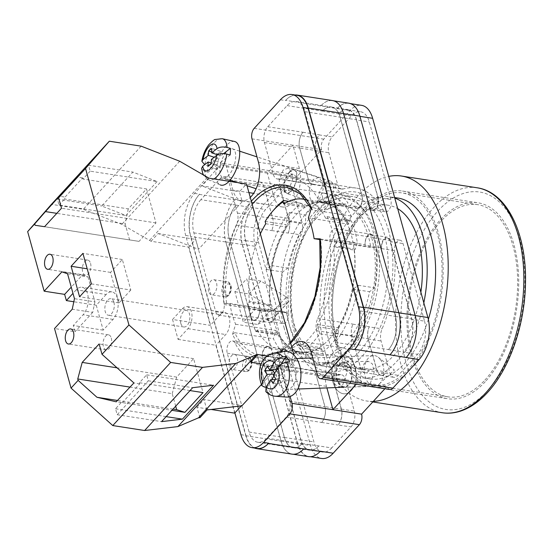 <?xml version="1.0" encoding="UTF-8"?>
<svg xmlns="http://www.w3.org/2000/svg" width="553" height="553" viewBox="0 0 553 553"><rect width="100%" height="100%" fill="white"/><g stroke="black" fill="none" stroke-linecap="round" stroke-linejoin="round"><path stroke-width="0.41" stroke-dasharray="2.77 2.07" d="M388.572 230.67A90.982 49.95 -81.2 0 0 320.996 207.638A90.982 49.95 -81.2 0 0 294.604 333.148A90.982 49.95 -81.2 0 0 362.187 356.173A90.982 49.95 -81.2 0 0 388.572 230.67M295.261 330.058A86.026 47.226 98.8 0 1 303.113 238.778A86.026 47.226 98.8 0 1 352.89 196.612A86.026 47.226 98.8 0 1 384.1 233.166A86.026 47.226 98.8 0 1 376.247 324.445A86.026 47.226 98.8 0 1 326.47 366.611A86.026 47.226 98.8 0 1 295.261 330.058M289.641 171.72A12.581 5.502 -71.7 0 0 284.124 184.384A12.581 5.502 -71.7 0 0 286.509 193.439A12.581 5.502 -71.7 0 0 291.265 191.269A12.581 5.502 -71.7 0 0 296.781 178.598A12.581 5.502 -71.7 0 0 294.396 169.543A12.581 5.502 -71.7 0 0 289.641 171.72M318.991 200.414L313.641 202.398L310.033 198.375L309.044 190.377L313.185 179.49L318.535 177.506L322.136 181.529L323.132 189.534L318.991 200.414M339.266 364.365A12.581 8.06 -92.2 0 0 336.466 378.618A12.581 8.06 -92.2 0 0 344.533 387.335A12.581 8.06 -92.2 0 0 348.825 385.151A12.581 8.06 -92.2 0 0 351.632 370.904A12.581 8.06 -92.2 0 0 343.558 362.187A12.581 8.06 -92.2 0 0 339.266 364.365M369.992 384.328L366.003 386.499L361.807 383.837L359.975 375.722L364.192 363.404L368.18 361.233L372.376 363.895L374.201 372.01L369.992 384.328M351.286 390.501A19.065 12.207 87.8 0 1 344.789 393.812A19.065 12.207 87.8 0 1 332.553 380.602A19.065 12.207 87.8 0 1 336.805 359.015A19.065 12.207 87.8 0 1 343.309 355.71A19.065 12.207 87.8 0 1 355.538 368.913A19.065 12.207 87.8 0 1 351.286 390.501A19.065 12.207 87.8 0 1 344.789 393.812A19.065 12.207 87.8 0 1 332.553 380.602A19.065 12.207 87.8 0 1 336.805 359.015A19.065 12.207 87.8 0 1 343.309 355.71A19.065 12.207 87.8 0 1 355.538 368.913A19.065 12.207 87.8 0 1 351.286 390.501M319.821 239.573L370.786 247.495A77.026 42.291 -81.2 0 0 368.45 236.525A77.026 42.291 -81.2 0 0 340.51 203.794A77.026 42.291 -81.2 0 0 339.791 203.691L338.097 195.575A85.031 46.687 -81.2 0 0 305.678 214.93L305.553 224.131A77.026 42.291 -81.2 0 0 287.823 268.081L282.666 271.965A85.031 46.687 -81.2 0 0 281.705 312.169L286.572 312.307A77.026 42.291 -81.2 0 0 316.848 356.014A77.026 42.291 -81.2 0 0 317.56 356.111L319.261 364.227A85.031 46.687 -81.2 0 0 351.68 344.878L351.805 335.671A77.026 42.291 -81.2 0 0 369.528 291.721L374.685 287.837A85.031 46.687 -81.2 0 0 375.646 247.633L370.786 247.495M284.256 328.344A86.026 47.226 98.8 0 1 292.108 237.071A86.026 47.226 98.8 0 1 341.892 194.898A86.026 47.226 98.8 0 1 373.102 231.458A86.026 47.226 98.8 0 1 365.25 322.738A86.026 47.226 98.8 0 1 315.466 364.904A86.026 47.226 98.8 0 1 284.256 328.344M283.143 170.034L279.203 180.396L280.143 188.006L283.578 191.829L288.666 189.949L292.606 179.594L291.659 171.976L288.231 168.153L283.143 170.034M289.675 172.19A11.972 5.24 -71.7 0 0 284.429 184.246A11.972 5.24 -71.7 0 0 286.696 192.859A11.972 5.24 -71.7 0 0 291.224 190.792A11.972 5.24 -71.7 0 0 296.47 178.743A11.972 5.24 -71.7 0 0 294.203 170.124A11.972 5.24 -71.7 0 0 289.675 172.19M337.199 364.959L333.189 376.683L334.931 384.404L338.927 386.941L342.722 384.874L346.731 373.151L344.989 365.429L341.001 362.892L337.199 364.959M348.597 384.646A11.972 7.666 87.8 0 1 344.512 386.72A11.972 7.666 87.8 0 1 336.832 378.425A11.972 7.666 87.8 0 1 339.501 364.869A11.972 7.666 87.8 0 1 343.586 362.796A11.972 7.666 87.8 0 1 351.266 371.091A11.972 7.666 87.8 0 1 348.597 384.646M290.671 343.13A86.939 47.731 98.8 0 1 232.495 334.399L235.64 324.252A77.026 42.291 -81.2 0 1 229.882 303.493L223.875 303.327A86.939 47.731 98.8 0 1 251.318 201.23M248.926 192.61L232.868 190.114A24.788 13.611 -81.2 0 0 241.861 200.649A24.788 13.611 -81.2 0 0 250.26 197.414M232.868 190.114L230.477 181.488M223.025 177.81A15.249 6.671 -71.7 0 0 231.099 172.059A15.249 6.671 -71.7 0 0 235.723 157.156A15.249 6.671 -71.7 0 0 232.578 148.84A15.249 6.671 -71.7 0 0 224.504 154.591A15.249 6.671 -71.7 0 0 219.88 169.494A15.249 6.671 -71.7 0 0 223.025 177.81L230.11 180.147L226.391 166.771A7.624 4.189 -81.2 0 0 223.626 163.529A7.624 4.189 -81.2 0 0 220.73 164.835L290.325 175.654L264.134 204.216A30.505 16.749 98.8 0 0 255.286 246.299L310.53 445.504A30.505 16.749 98.8 0 0 321.604 458.472M234.894 412.897L185.69 235.481A30.505 16.749 -81.2 0 1 194.538 193.398L220.73 164.835M291.728 346.945A24.788 13.611 -81.2 0 0 285.521 379.987L290.097 396.494M226.391 166.771L267.334 173.13L292.931 145.218L321.583 149.669L295.986 177.589L267.334 173.13L273.804 196.474A24.788 13.611 -81.2 0 0 282.797 207.009A24.788 13.611 -81.2 0 0 297.141 194.856A24.788 13.611 -81.2 0 0 299.401 168.561L258.465 162.195M317.595 375.411L358.531 381.777L356.277 384.238M384.936 388.69L387.19 386.229L358.531 381.777L352.061 358.434A24.788 13.611 -81.2 0 0 343.067 347.899A24.788 13.611 -81.2 0 0 328.724 360.051A24.788 13.611 -81.2 0 0 326.464 386.347L326.892 387.902M343.275 188.939A11.44 6.283 98.8 0 1 341.719 189.043A11.44 6.283 98.8 0 1 337.572 184.184L328.841 152.704A11.44 6.283 98.8 0 1 332.159 136.923L351.452 115.881A24.021 13.189 98.8 0 1 360.584 111.754A24.021 13.189 98.8 0 1 369.3 121.964L390.812 199.55A7.901 4.341 98.8 0 1 390.093 207.935A7.901 4.341 98.8 0 1 385.524 211.806A7.901 4.341 98.8 0 1 383.264 209.988A94.943 52.127 98.8 0 0 356.173 188.089A94.943 52.127 98.8 0 0 343.275 188.939L330.362 186.935A11.44 6.283 98.8 0 1 328.807 187.038A11.44 6.283 98.8 0 1 324.659 182.179L315.929 150.699A11.44 6.283 98.8 0 1 319.247 134.918L332.159 136.923M288.638 313.185A7.901 4.341 98.8 0 1 283.018 323.588A7.901 4.341 98.8 0 1 280.15 320.235L258.638 242.643A24.021 13.189 98.8 0 1 265.599 209.504L284.899 188.462A11.44 6.283 98.8 0 1 289.247 186.499A11.44 6.283 98.8 0 1 293.394 191.359L302.125 222.838A11.44 6.283 98.8 0 1 301.095 234.935A94.943 52.127 98.8 0 0 288.638 313.185L275.726 311.173A94.943 52.127 -81.2 0 0 275.816 312.141A7.901 4.341 -81.2 0 1 270.203 322.634A7.901 4.341 -81.2 0 1 267.334 319.275L245.573 240.804A24.021 13.189 -81.2 0 1 252.541 207.665L265.599 209.504M424.545 321.175A24.021 13.189 98.8 0 1 417.577 354.307L398.278 375.356A11.44 6.283 98.8 0 1 393.93 377.319A11.44 6.283 98.8 0 1 389.782 372.459L381.052 340.98A11.44 6.283 98.8 0 1 382.082 328.883A94.943 52.127 98.8 0 0 394.538 250.633A7.901 4.341 98.8 0 1 400.158 240.23A7.901 4.341 98.8 0 1 403.026 243.583L424.545 321.175L411.632 319.164A24.021 13.189 98.8 0 1 404.665 352.302L417.577 354.307M331.724 447.937A24.021 13.189 98.8 0 1 322.599 452.064A24.021 13.189 98.8 0 1 313.883 441.854L292.364 364.268A7.901 4.341 98.8 0 1 293.083 355.883A7.901 4.341 98.8 0 1 297.659 352.012A7.901 4.341 98.8 0 1 299.913 353.83A94.943 52.127 98.8 0 0 327.01 375.729A94.943 52.127 98.8 0 0 339.908 374.879A11.44 6.283 98.8 0 1 341.457 374.775A11.44 6.283 98.8 0 1 345.611 379.635L354.342 411.114A11.44 6.283 98.8 0 1 351.024 426.895L331.724 447.937L318.811 445.932A24.021 13.189 98.8 0 1 309.687 450.059A24.021 13.189 98.8 0 1 300.97 439.849L313.883 441.854M290.325 175.654A7.624 4.189 98.8 0 1 293.221 174.347A7.624 4.189 98.8 0 1 295.986 177.589M321.583 149.669A7.624 4.189 98.8 0 1 323.795 139.149L349.987 110.593A30.505 16.749 98.8 0 1 361.579 105.347M389.955 389.471A7.624 4.189 98.8 0 1 387.19 386.229M295.032 95.005A30.505 16.749 -81.2 0 0 285.638 100.328L337.074 108.582A30.505 16.749 98.8 0 1 348.666 103.342A30.505 16.749 98.8 0 1 359.733 116.303L359.934 116.337M297.023 95.316A30.505 16.749 -81.2 0 0 285.431 100.556L285.638 100.328M240.935 434.686L245.974 435.474L190.73 236.262A30.505 16.749 -81.2 0 1 199.578 194.179L199.363 194.414A30.505 16.749 -81.2 0 0 190.522 236.49L225.79 241.972L281.035 441.183A30.505 16.749 -81.2 0 0 292.102 454.144M254.712 448.075A30.505 16.749 -81.2 0 1 245.767 435.702L190.522 236.49M245.974 435.474A30.505 16.749 -81.2 0 0 257.041 448.435M338.325 232.053L360.197 310.91A24.021 13.189 -81.2 0 1 353.229 344.042L333.86 365.167A11.44 6.283 -81.2 0 1 329.512 367.137A11.44 6.283 -81.2 0 1 325.364 362.27L316.606 330.687A11.44 6.283 -81.2 0 1 317.622 318.618A94.943 52.127 -81.2 0 0 329.851 239.214A7.901 4.341 -81.2 0 1 335.464 228.693A7.901 4.341 -81.2 0 1 338.325 232.053L373.6 237.534A7.901 4.341 -81.2 0 0 370.731 234.175A7.901 4.341 -81.2 0 0 365.125 244.696A94.943 52.127 98.8 0 1 365.167 245.117L381.542 247.661A94.943 52.127 -81.2 0 1 381.625 248.629A7.901 4.341 98.8 0 1 387.245 238.219A7.901 4.341 98.8 0 1 390.114 241.578L411.632 319.164M353.229 344.042L388.441 349.593A24.021 13.189 -81.2 0 0 395.402 316.461L373.641 237.984A7.901 4.341 -81.2 0 0 370.773 234.631A7.901 4.341 -81.2 0 0 365.167 245.117M388.503 349.531A24.021 13.189 -81.2 0 0 395.464 316.392L373.6 237.534M335.305 342.328L335.429 333.127A77.026 42.291 -81.2 0 0 353.16 289.178L358.316 285.293A85.031 46.687 98.8 0 1 335.305 342.328L351.68 344.878M235.64 324.252L275.947 330.514L273.403 338.733A85.031 46.687 -81.2 0 0 299.242 361.379A85.031 46.687 -81.2 0 0 302.885 361.683L319.261 364.227M275.947 330.514A77.026 42.291 -81.2 0 0 300.473 353.464A77.026 42.291 -81.2 0 0 301.185 353.567L302.885 361.683M289.302 212.38L289.178 221.587A77.026 42.291 -81.2 0 0 271.447 265.537L266.29 269.422A85.031 46.687 98.8 0 1 289.302 212.38L305.678 214.93M308.346 217.93L348.653 224.2L351.203 215.981A85.031 46.687 -81.2 0 0 325.364 193.336A85.031 46.687 -81.2 0 0 321.722 193.032L338.097 195.575M348.653 224.2A77.026 42.291 -81.2 0 0 324.134 201.244A77.026 42.291 -81.2 0 0 323.422 201.147L321.722 193.032M200.836 199.702A24.021 13.189 -81.2 0 0 193.868 232.841L215.732 311.698A7.901 4.341 -81.2 0 0 218.601 315.058A7.901 4.341 -81.2 0 0 224.214 304.53A94.943 52.127 -81.2 0 1 236.442 225.133A11.44 6.283 -81.2 0 0 237.458 213.057L228.7 181.474A11.44 6.283 -81.2 0 0 224.546 176.614A11.44 6.283 -81.2 0 0 220.205 178.578L200.836 199.702L236.166 205.115A24.021 13.189 -81.2 0 0 229.198 238.253L245.573 240.804M236.103 205.184A24.021 13.189 -81.2 0 0 229.136 238.322L251.007 317.18A7.901 4.341 -81.2 0 0 253.875 320.54A7.901 4.341 -81.2 0 0 259.481 310.012A94.943 52.127 98.8 0 1 259.44 309.597L275.816 312.141M229.198 238.253L250.965 316.731A7.901 4.341 -81.2 0 0 253.827 320.083A7.901 4.341 -81.2 0 0 259.44 309.597M234.831 342.839A7.901 4.341 -81.2 0 0 232.536 340.938A7.901 4.341 -81.2 0 0 227.967 344.809A7.901 4.341 -81.2 0 0 227.242 353.194L249.113 432.052A24.021 13.189 -81.2 0 0 257.829 442.262A24.021 13.189 -81.2 0 0 266.954 438.135L286.323 417.01A11.44 6.283 -81.2 0 0 289.641 401.229L280.883 369.646A11.44 6.283 -81.2 0 0 276.735 364.786A11.44 6.283 -81.2 0 0 275.2 364.883A94.943 52.127 -81.2 0 1 262.447 365.692A94.943 52.127 -81.2 0 1 234.831 342.839L270.106 348.321A94.943 52.127 -81.2 0 0 270.258 348.611A7.901 4.341 -81.2 0 0 267.977 346.738A7.901 4.341 -81.2 0 0 263.408 350.609A7.901 4.341 -81.2 0 0 262.682 358.994L284.442 437.464A24.021 13.189 -81.2 0 0 293.159 447.674A24.021 13.189 -81.2 0 0 302.291 443.547L318.811 445.932M270.106 348.321A7.901 4.341 -81.2 0 0 267.804 346.42A7.901 4.341 -81.2 0 0 263.235 350.291A7.901 4.341 -81.2 0 0 262.516 358.676L284.38 437.534A24.021 13.189 -81.2 0 0 293.097 447.743A24.021 13.189 -81.2 0 0 302.228 443.617L302.291 443.547M319.226 200.912A7.901 4.341 -81.2 0 0 321.528 202.813A7.901 4.341 -81.2 0 0 326.097 198.935A7.901 4.341 -81.2 0 0 326.823 190.557L304.952 111.699A24.021 13.189 -81.2 0 0 296.235 101.489A24.021 13.189 -81.2 0 0 287.111 105.616L267.742 126.741A11.44 6.283 -81.2 0 0 264.424 142.522L273.182 174.098A11.44 6.283 -81.2 0 0 277.329 178.965A11.44 6.283 -81.2 0 0 278.864 178.868A94.943 52.127 -81.2 0 1 291.618 178.052A94.943 52.127 -81.2 0 1 319.226 200.912L354.501 206.393A7.901 4.341 -81.2 0 0 356.796 208.294A7.901 4.341 -81.2 0 0 361.372 204.423A7.901 4.341 -81.2 0 0 362.091 196.039L340.219 117.181A24.021 13.189 -81.2 0 0 331.503 106.971A24.021 13.189 -81.2 0 0 322.378 111.098L338.54 113.877A24.021 13.189 98.8 0 1 347.671 109.75A24.021 13.189 98.8 0 1 356.388 119.953L369.3 121.964M354.501 206.393A94.943 52.127 -81.2 0 0 354.342 206.096A7.901 4.341 -81.2 0 0 356.63 207.976A7.901 4.341 -81.2 0 0 361.199 204.105A7.901 4.341 -81.2 0 0 361.925 195.721L340.157 117.25A24.021 13.189 -81.2 0 0 331.441 107.04A24.021 13.189 -81.2 0 0 322.316 111.167M388.441 349.593L404.665 352.302M404.817 352.143A24.021 13.189 -81.2 0 0 411.778 319.005L390.017 240.527A7.901 4.341 -81.2 0 0 387.148 237.175A7.901 4.341 -81.2 0 0 381.542 247.661M275.726 311.173A7.901 4.341 98.8 0 1 270.106 321.583A7.901 4.341 98.8 0 1 267.244 318.224L245.726 240.638A24.021 13.189 98.8 0 1 252.693 207.499M270.258 348.611L286.634 351.162A94.943 52.127 -81.2 0 0 287 351.826L299.913 353.83M286.634 351.162A7.901 4.341 -81.2 0 0 284.353 349.282A7.901 4.341 -81.2 0 0 279.777 353.153A7.901 4.341 -81.2 0 0 279.058 361.538L300.818 440.008A24.021 13.189 -81.2 0 0 309.535 450.218A24.021 13.189 -81.2 0 0 318.666 446.091M287 351.826A7.901 4.341 98.8 0 0 284.747 350.001A7.901 4.341 98.8 0 0 280.171 353.879A7.901 4.341 98.8 0 0 279.452 362.263L300.97 439.849M320.132 451.386A30.505 16.749 98.8 0 1 308.692 456.46A30.505 16.749 98.8 0 1 297.625 443.499L310.53 445.504M359.733 116.303L414.978 315.514A30.505 16.749 98.8 0 1 406.282 357.432M199.363 194.414L264.134 204.216M297.625 443.499L242.38 244.288A30.505 16.749 98.8 0 1 251.221 202.211M354.342 206.096L370.717 208.647A7.901 4.341 -81.2 0 0 373.005 210.52A7.901 4.341 -81.2 0 0 377.575 206.649A7.901 4.341 -81.2 0 0 378.293 198.264L356.533 119.794A24.021 13.189 -81.2 0 0 347.816 109.584A24.021 13.189 -81.2 0 0 338.692 113.711M370.717 208.647A94.943 52.127 -81.2 0 0 370.358 207.976A7.901 4.341 98.8 0 0 372.611 209.801A7.901 4.341 98.8 0 0 377.181 205.93A7.901 4.341 98.8 0 0 377.899 197.545L356.388 119.953M286.323 417.01L321.639 422.444A11.44 6.283 -81.2 0 0 324.957 406.669L341.332 409.213A11.44 6.283 -81.2 0 1 338.014 424.994L351.024 426.895M280.883 369.646L316.157 375.128A11.44 6.283 -81.2 0 0 312.003 370.268A11.44 6.283 -81.2 0 0 310.468 370.365A94.943 52.127 -81.2 0 0 310.516 370.351A11.44 6.283 -81.2 0 1 312.058 370.254A11.44 6.283 -81.2 0 1 316.205 375.114L332.581 377.664A11.44 6.283 -81.2 0 0 328.427 372.798A11.44 6.283 -81.2 0 0 326.892 372.902A94.943 52.127 98.8 0 0 326.996 372.867A11.44 6.283 98.8 0 1 328.551 372.77A11.44 6.283 98.8 0 1 332.699 377.63L341.429 409.102A11.44 6.283 98.8 0 1 338.111 424.884M369.093 370.697A11.44 6.283 -81.2 0 1 364.745 372.66A11.44 6.283 -81.2 0 1 360.591 367.8L351.846 336.252A11.44 6.283 -81.2 0 1 352.862 324.169A94.943 52.127 -81.2 0 0 352.89 324.099A11.44 6.283 -81.2 0 0 351.874 336.176L360.632 367.752A11.44 6.283 -81.2 0 0 364.786 372.618A11.44 6.283 -81.2 0 0 369.134 370.648L385.365 373.351A11.44 6.283 98.8 0 1 381.024 375.314A11.44 6.283 98.8 0 1 376.87 370.455L389.782 372.459M352.862 324.169L369.238 326.712A94.943 52.127 98.8 0 1 369.169 326.871L382.082 328.883M376.87 370.455L368.139 338.975A11.44 6.283 98.8 0 1 369.169 326.871M255.514 184.018A11.44 6.283 -81.2 0 1 259.862 182.055A11.44 6.283 -81.2 0 1 264.009 186.914L272.76 218.463A11.44 6.283 -81.2 0 1 271.744 230.546A94.943 52.127 -81.2 0 0 271.71 230.615A11.44 6.283 -81.2 0 0 272.726 218.539L263.968 186.955A11.44 6.283 -81.2 0 0 259.82 182.096A11.44 6.283 -81.2 0 0 255.472 184.066L271.986 186.458A11.44 6.283 98.8 0 1 276.334 184.488A11.44 6.283 98.8 0 1 280.482 189.354L293.394 191.359M271.744 230.546L288.12 233.09A94.943 52.127 98.8 0 1 288.182 232.931L301.095 234.935M280.482 189.354L289.212 220.827A11.44 6.283 98.8 0 1 288.182 232.931M330.362 186.935A94.943 52.127 98.8 0 1 330.466 186.907A11.44 6.283 -81.2 0 1 328.924 187.004A11.44 6.283 -81.2 0 1 324.777 182.144L316.026 150.596A11.44 6.283 -81.2 0 1 319.344 134.814L319.247 134.918M273.182 174.098L308.45 179.587A11.44 6.283 -81.2 0 0 312.604 184.446A11.44 6.283 -81.2 0 0 314.139 184.349A94.943 52.127 -81.2 0 0 314.09 184.363L330.466 186.907M267.742 126.741L302.968 132.264A11.44 6.283 -81.2 0 0 299.65 148.045L316.026 150.596M348.812 103.176A30.505 16.749 -81.2 0 0 337.226 108.423M234.7 199.827A30.505 16.749 -81.2 0 0 225.852 241.903L281.097 441.114L297.473 443.658A30.505 16.749 -81.2 0 0 308.539 456.626M297.473 443.658L242.228 244.454A30.505 16.749 -81.2 0 1 251.076 202.37M332.581 377.664L341.332 409.213M369.238 326.712A11.44 6.283 -81.2 0 0 368.222 338.795L376.966 370.344A11.44 6.283 -81.2 0 0 381.121 375.21A11.44 6.283 -81.2 0 0 385.462 373.24M288.12 233.09A11.44 6.283 -81.2 0 0 289.136 221.006L280.385 189.458A11.44 6.283 -81.2 0 0 276.237 184.598A11.44 6.283 -81.2 0 0 271.889 186.561M281.097 441.114A30.505 16.749 -81.2 0 0 292.164 454.082A30.505 16.749 -81.2 0 0 303.694 448.905M389.969 354.819A30.505 16.749 -81.2 0 0 398.754 312.804L398.837 312.818M320.851 105.879A30.505 16.749 -81.2 0 1 332.436 100.632A30.505 16.749 -81.2 0 1 343.51 113.6L398.754 312.804M299.65 148.045L308.401 179.601A11.44 6.283 -81.2 0 0 312.549 184.46A11.44 6.283 -81.2 0 0 314.09 184.363M316.205 375.114L324.957 406.669M358.316 285.293L374.685 287.837M232.495 334.399L234.672 332.712A85.031 46.687 -81.2 0 0 260.504 355.358A85.031 46.687 -81.2 0 0 320.54 239.069L375.646 247.633M234.672 332.712L273.403 338.733M301.185 353.567L317.56 356.111M229.882 303.493L286.572 312.307M252.189 204.361A85.031 46.687 -81.2 0 0 226.599 303.604L281.705 312.169M226.599 303.604L223.875 303.327M266.29 269.422L282.666 271.965M311.491 207.783L311.546 209.262L312.466 209.96L351.203 215.981M271.447 265.537L287.823 268.081M289.178 221.587L305.553 224.131M323.422 201.147L339.791 203.691M320.54 239.069L320.111 238.855M353.16 289.178L369.528 291.721M335.429 333.127L351.805 335.671M332.505 100.563A30.505 16.749 -81.2 0 0 320.913 105.81M303.009 132.222A11.44 6.283 -81.2 0 0 299.691 148.004L308.45 179.587M321.597 422.492A11.44 6.283 -81.2 0 0 324.915 406.711L316.157 375.128M234.638 199.896A30.505 16.749 -81.2 0 0 225.79 241.972M251.988 138.851L292.931 145.218L299.401 168.561M326.47 207.403A15.249 6.671 108.3 0 1 322.675 210.043A15.249 6.671 108.3 0 1 320.705 210.043A15.249 6.671 108.3 0 1 317.56 201.727A15.249 6.671 108.3 0 1 324.493 183.707A15.249 6.671 108.3 0 1 330.259 181.073A15.249 6.671 108.3 0 1 331.848 182.241A15.249 6.671 108.3 0 1 333.404 189.382A15.249 6.671 108.3 0 1 326.47 207.403M214.059 178.937A21.65 9.477 108.3 0 1 208.675 179.794A21.65 9.477 108.3 0 1 204.638 171.319L207.638 172.495A21.975 9.615 108.3 0 1 207.596 169.315A21.975 9.615 108.3 0 1 207.907 165.865L204.907 164.683A21.65 9.477 108.3 0 1 222.237 138.706M234.562 141.485A22.88 10.009 -71.7 0 0 222.624 150.603A22.88 10.009 -71.7 0 0 215.919 172.577A22.88 10.009 -71.7 0 0 220.232 184.896L208.675 179.794L203.767 175.432M204.638 171.319L201.575 168.388M211.377 159.471L220.495 162.478L230.117 154.985M220.495 162.478L220.322 166.882L211.205 163.875M207.638 172.495L217.26 165.001L217.08 169.405L220.322 166.882M217.08 169.405L207.963 166.398M217.26 165.001L211.239 163.017M211.681 151.978L217.702 153.962L217.523 158.365L207.907 165.865M217.523 158.365L214.205 157.273M217.702 153.962L220.944 151.439L211.827 148.432M220.944 151.439L220.765 155.842L217.523 154.771M223.647 153.596L220.765 155.842M380.713 359.975A15.249 9.767 -92.2 0 0 378.266 357.266A15.249 9.767 -92.2 0 0 373.496 355.565A15.249 9.767 -92.2 0 0 368.291 358.213A15.249 9.767 -92.2 0 0 367.455 381.646A15.249 9.767 -92.2 0 0 374.671 386.049A15.249 9.767 -92.2 0 0 379.296 383.989A15.249 9.767 -92.2 0 0 379.876 383.402A15.249 9.767 -92.2 0 0 380.713 359.975M266.09 387.162L267.182 387.211A21.975 14.074 -92.2 0 0 268.834 390.128A21.975 14.074 -92.2 0 0 270.776 392.575L268.074 392.45A21.65 13.866 -92.2 0 0 275.359 396.245M286.101 397.054A22.88 14.648 87.8 0 1 276.348 390.466A22.88 14.648 87.8 0 1 272.297 366.556A22.88 14.648 87.8 0 1 284.332 351.452M292.91 363.376A15.249 9.767 87.8 0 1 295.496 379.835A15.249 9.767 87.8 0 1 286.876 389.45A15.249 9.767 87.8 0 1 279.659 385.047A15.249 9.767 87.8 0 1 277.074 368.588A15.249 9.767 87.8 0 1 285.694 358.973A15.249 9.767 87.8 0 1 292.91 363.376M265.834 391.6L268.074 392.45M281.048 364.538L277.945 369.618L276.79 369.667M277.945 369.618L275.553 366.058L267.362 366.376M273.265 369.805L275.553 366.058M273.929 376.178L275.235 374.056L274.081 374.098M275.235 374.056L274.641 373.171M267.182 387.211L271.786 379.69M273.016 383.291L281.214 382.973L278.83 379.413L275.304 379.552M278.83 379.413L270.776 392.575M281.214 382.973L283.924 378.542L275.733 378.86M283.924 378.542L281.539 374.982L273.341 375.3M289.585 361.821L281.539 374.982M111.277 338.056A7.624 4.189 98.8 0 1 110.586 346.143A7.624 4.189 98.8 0 1 106.169 349.883A7.624 4.189 98.8 0 1 103.404 346.641A7.624 4.189 98.8 0 1 104.102 338.554A7.624 4.189 98.8 0 1 108.512 334.814A7.624 4.189 98.8 0 1 111.277 338.056M90.561 263.352A7.624 4.189 98.8 0 1 89.869 271.44A7.624 4.189 98.8 0 1 85.452 275.18A7.624 4.189 98.8 0 1 82.687 271.938A7.624 4.189 98.8 0 1 83.385 263.85A7.624 4.189 98.8 0 1 87.796 260.11A7.624 4.189 98.8 0 1 90.561 263.352M106.128 294.507L96.284 305.242L103.19 330.141L113.033 319.406A15.249 8.371 98.8 0 0 117.457 298.364A15.249 8.371 98.8 0 0 111.92 291.887A15.249 8.371 98.8 0 0 106.128 294.507L76.21 289.855A15.249 8.371 98.8 0 1 82.003 287.235A15.249 8.371 98.8 0 1 87.54 293.712A15.249 8.371 98.8 0 1 83.116 314.754L73.273 325.496L74.994 331.717L54.526 328.537M113.911 302.228A8.392 4.604 98.8 0 1 113.144 311.132A8.392 4.604 98.8 0 1 108.291 315.245A8.392 4.604 98.8 0 1 105.25 311.678A8.392 4.604 98.8 0 1 106.01 302.781A8.392 4.604 98.8 0 1 110.87 298.668A8.392 4.604 98.8 0 1 113.911 302.228M180.824 323.429A8.392 4.604 -81.2 0 0 183.873 326.989A8.392 4.604 -81.2 0 0 188.725 322.883A8.392 4.604 -81.2 0 0 189.492 313.98A8.392 4.604 -81.2 0 0 186.444 310.413A8.392 4.604 -81.2 0 0 181.591 314.526A8.392 4.604 -81.2 0 0 180.824 323.429M229.371 366.224A7.624 4.189 98.8 0 1 230.069 358.13A7.624 4.189 98.8 0 1 234.479 354.39A7.624 4.189 98.8 0 1 237.244 357.632A7.624 4.189 98.8 0 1 236.546 365.727A7.624 4.189 98.8 0 1 232.136 369.466A7.624 4.189 98.8 0 1 229.371 366.224M208.654 291.521A7.624 4.189 98.8 0 1 209.345 283.426A7.624 4.189 98.8 0 1 213.762 279.687A7.624 4.189 98.8 0 1 216.527 282.929A7.624 4.189 98.8 0 1 215.829 291.023A7.624 4.189 98.8 0 1 211.419 294.763A7.624 4.189 98.8 0 1 208.654 291.521M190.011 390.577L139.418 382.717L146.649 374.83L148.308 380.796L117.195 414.722L115.536 408.757L121.314 402.46L171.907 410.326M115.536 408.757L166.135 416.623M146.649 374.83L213.541 385.227M121.314 402.46L116.199 401.817M139.418 382.717L139.736 383.858L122.206 402.75M172.55 319.482L182.393 308.74A12.201 6.698 98.8 0 1 187.032 306.645A12.201 6.698 98.8 0 1 192.022 315.597A12.201 6.698 98.8 0 1 187.923 328.662L178.073 339.404L172.55 319.482L210.34 325.351L188.642 247.115L151.038 241.267L121.819 224.38L83.268 209.29L51.422 204.34M178.073 339.404L215.864 345.272L234.686 413.132M199.958 417.667L196.896 407.257L211.08 409.462M103.19 330.141L73.273 325.496M96.284 305.242L73.819 301.751M255.14 309.334L246.679 278.83L234.866 291.714L243.327 322.219L255.14 309.334L269.352 311.546L257.539 324.431L243.327 322.219M241.889 405.826L241.772 405.397L241.322 405.888M182.393 308.74L220.184 314.616A12.201 6.698 98.8 0 1 224.822 312.521A12.201 6.698 98.8 0 1 229.813 321.473A12.201 6.698 98.8 0 1 225.714 334.537L215.864 345.272M220.184 314.616L210.34 325.351M188.642 247.115L195.734 239.387L198.492 249.341L242.207 201.672L239.449 191.711L246.534 183.983M267.113 355.973L295.454 360.376L294.023 355.226M295.454 360.376L288.362 368.111L285.604 358.15L261.369 384.577M179.704 161.248L121.819 224.38M141.16 146.158L83.268 209.29M157.066 181.564L125.953 215.497L101.759 206.02L132.872 172.094L157.066 181.564L90.167 171.167L88.515 165.202L132.872 172.094M285.604 358.15L250.765 362.263M151.038 241.267L158.13 233.539L198.492 249.341M207.216 177.465L149.324 240.596M208.93 178.135L201.845 185.87L239.449 191.711M242.207 201.672L201.845 185.87M249.078 293.926L260.892 281.042L286.378 297.016L274.565 309.901L249.078 293.926L234.866 291.714M260.892 281.042L246.679 278.83M274.565 309.901A3.816 2.461 -137.5 0 1 276.548 314.927A3.816 2.461 -137.5 0 1 276.058 315.293L257.539 324.431M286.378 297.016A3.816 2.461 -137.5 0 1 288.362 302.049A3.816 2.461 -137.5 0 1 287.871 302.408L269.352 311.546M158.13 233.539L195.734 239.387M261.32 363.909L288.362 368.111M90.167 171.167L82.943 179.048L146.552 188.939L128.255 208.889L64.646 199.004L65.04 197.096L59.959 196.308M88.515 165.202L57.401 199.128L59.06 205.094L125.953 215.497M59.06 205.094L64.646 199.004M57.401 199.128L101.759 206.02M82.943 179.048L82.625 177.914L65.04 197.096M117.195 414.722L161.552 421.621M148.308 380.796L192.665 387.694M199.771 417.639L207.05 409.939M206.863 409.911L203.981 399.529L241.772 405.397M196.896 407.257L203.981 399.529M76.21 289.855L72.982 293.373M91.383 283.883L130.812 290.014L122.351 259.509L110.538 272.394L118.999 302.892L79.57 296.767M110.538 272.394L87.187 268.765M122.351 259.509L82.922 253.378M130.812 290.014L118.999 302.892M67.556 273.79L88.024 276.97L82.362 275.041L71.261 287.145M82.362 275.041L61.888 271.855M88.024 276.97L94.929 301.869L74.461 298.689M94.929 301.869L92.717 312.39L72.249 309.21M92.717 312.39L74.994 331.717M146.552 188.939L155.974 222.914L139.045 241.378L35.122 225.285M129.602 239.967L125.165 223.972L56.807 213.347M128.255 208.889L125.165 223.972M82.625 177.914L76.784 177.008M155.974 222.914L61.501 208.225M139.045 241.378L44.565 226.695M173.034 409.096L117.471 400.462M175.695 406.192L172.225 393.66L129.996 387.1M172.225 393.66L176.677 377.098L193.612 358.634L203.027 392.602M193.612 358.634L99.132 343.945M139.736 383.858L133.895 382.946M176.677 377.098L117.049 367.828M485.278 381.681A99.139 54.429 98.8 0 1 447.605 398.72A99.139 54.429 98.8 0 1 407.063 325.973A99.139 54.429 98.8 0 1 440.388 219.824A99.139 54.429 98.8 0 1 478.062 202.792A99.139 54.429 98.8 0 1 518.596 275.539A99.139 54.429 98.8 0 1 485.278 381.681M409.697 369.936A99.139 54.429 98.8 0 1 372.024 386.969A99.139 54.429 98.8 0 1 331.482 314.222A99.139 54.429 98.8 0 1 364.807 208.08A99.139 54.429 98.8 0 1 402.48 191.041A99.139 54.429 98.8 0 1 443.022 263.788A99.139 54.429 98.8 0 1 409.697 369.936M265.129 221.504L269.615 215.442A82.362 45.222 98.8 0 1 274.855 208.688M317.291 324.514L338.07 327.742L338.713 330.058L337.351 336.535A82.362 45.222 98.8 0 1 330.95 344.588A82.362 45.222 98.8 0 1 323.512 351.445L320.332 348.853L319.959 347.498L299.173 344.27L300.251 346.199A78.547 43.127 -81.2 0 0 317.906 326.747L317.291 324.514A75.879 41.662 -81.2 0 0 333.611 246.866L334.938 244.557A78.547 43.127 -81.2 0 0 327.086 216.686L325.669 218.235A75.879 41.662 -81.2 0 0 305.678 199.681M337.351 336.535L319.717 333.791A82.362 45.222 98.8 0 1 313.309 341.851A82.362 45.222 98.8 0 1 305.878 348.701L323.512 351.445M373.323 401.354A113.821 62.489 98.8 0 1 366.556 400.973A113.821 62.489 98.8 0 1 320.014 317.457A113.821 62.489 98.8 0 1 358.275 195.596A113.821 62.489 98.8 0 1 388.752 176.4M428.354 319.385A91.515 50.247 98.8 0 1 404.755 363.21A91.515 50.247 98.8 0 1 369.985 378.936A91.515 50.247 98.8 0 1 332.56 311.788A91.515 50.247 98.8 0 1 363.321 213.804A91.515 50.247 98.8 0 1 398.098 198.078M423.819 302.837A91.515 50.247 98.8 0 1 396.314 361.897A91.515 50.247 98.8 0 1 361.544 377.623A91.515 50.247 98.8 0 1 324.12 310.475A91.515 50.247 98.8 0 1 354.881 212.49A91.515 50.247 98.8 0 1 389.658 196.764A91.515 50.247 98.8 0 1 394.766 198.071M420.881 292.254A82.936 45.533 98.8 0 1 394.372 354.895A82.936 45.533 98.8 0 1 362.865 369.148A82.936 45.533 98.8 0 1 328.945 308.291A82.936 45.533 98.8 0 1 356.823 219.493A82.936 45.533 98.8 0 1 388.337 205.246A82.936 45.533 98.8 0 1 397.697 208.654M313.993 212.836A82.936 45.533 98.8 0 1 345.507 198.589A82.936 45.533 98.8 0 1 379.42 259.44A82.936 45.533 98.8 0 1 351.549 348.238A82.936 45.533 98.8 0 1 320.035 362.491A82.936 45.533 98.8 0 1 286.122 301.634A82.936 45.533 98.8 0 1 313.993 212.836M315.68 218.905A75.498 41.454 98.8 0 1 344.367 205.937A75.498 41.454 98.8 0 1 375.238 261.334A75.498 41.454 98.8 0 1 349.862 342.169A75.498 41.454 98.8 0 1 321.175 355.144A75.498 41.454 98.8 0 1 290.304 299.74A75.498 41.454 98.8 0 1 315.68 218.905M329.394 338.989A75.498 41.454 -81.2 0 0 354.77 258.154A75.498 41.454 -81.2 0 0 323.899 202.751A75.498 41.454 -81.2 0 0 295.212 215.725A75.498 41.454 -81.2 0 0 269.829 296.56A75.498 41.454 -81.2 0 0 300.708 351.957A75.498 41.454 -81.2 0 0 329.394 338.989M325.669 218.235L346.454 221.463A75.879 41.662 -81.2 0 0 323.954 202.377A75.879 41.662 -81.2 0 0 304.648 207.216L283.862 203.981M338.07 327.742A75.879 41.662 -81.2 0 0 354.397 250.101L333.611 246.866M265.744 223.737L286.53 226.972A75.879 41.662 -81.2 0 0 270.21 304.613L249.424 301.385L248.097 303.694A78.547 43.127 -81.2 0 0 254.428 328.295A78.547 43.127 -81.2 0 0 255.949 331.565L257.366 330.017L278.152 333.252A75.879 41.662 -81.2 0 0 300.645 352.337A75.879 41.662 -81.2 0 0 319.959 347.498M257.366 330.017A75.879 41.662 -81.2 0 0 279.866 349.109A75.879 41.662 -81.2 0 0 299.173 344.27M260.366 233.864A75.879 41.662 -81.2 0 0 249.424 301.385M286.53 226.972L285.887 224.656L287.249 218.179A82.362 45.222 98.8 0 1 301.088 203.269L304.274 205.861L304.648 207.216M346.454 221.463L347.92 219.866L351.404 221.055A82.362 45.222 98.8 0 1 357.369 242.967L355.254 249.168L354.397 250.101M278.152 333.252L276.687 334.848L273.196 333.659A82.362 45.222 98.8 0 1 267.237 311.747L269.352 305.546L270.21 304.613M265.184 221.435L285.887 224.656M304.274 205.861L285.548 202.951M287.249 218.179L269.615 215.442M288.694 201.34L301.088 203.269M255.949 331.565L276.687 334.848M269.352 305.546L248.567 302.318M273.196 333.659L255.562 330.915A82.362 45.222 98.8 0 1 249.603 309.009L267.237 311.747M317.906 326.747L338.713 330.058M320.332 348.853L299.546 345.618M327.086 216.686L347.92 219.866M355.254 249.168L334.468 245.933M351.404 221.055L333.77 218.311A82.362 45.222 98.8 0 1 339.736 240.223L357.369 242.967M334.938 244.557L339.736 240.223M327.21 216.645L333.77 218.311M300.251 346.199L305.878 348.701M318.003 326.837L319.717 333.791M255.977 331.627L254.428 328.295M249.603 309.009L248.097 303.694M484.843 380.125A97.231 53.385 -81.2 0 0 517.525 276.023A97.231 53.385 -81.2 0 0 477.764 204.672A97.231 53.385 -81.2 0 0 440.817 221.38A97.231 53.385 -81.2 0 0 408.135 325.489A97.231 53.385 -81.2 0 0 447.895 396.833A97.231 53.385 -81.2 0 0 484.843 380.125M365.243 209.635A97.231 53.385 98.8 0 1 402.183 192.928A97.231 53.385 98.8 0 1 441.944 264.272A97.231 53.385 98.8 0 1 409.261 368.381A97.231 53.385 98.8 0 1 372.314 385.088A97.231 53.385 98.8 0 1 332.553 313.738A97.231 53.385 98.8 0 1 365.243 209.635M337.074 108.582L349.987 110.593M254.2 128.331L323.795 139.149M280.392 99.775L285.431 100.556M194.538 193.398L199.578 194.179M242.38 244.288L255.286 246.299M266.954 438.135L302.228 443.617M321.639 422.444L338.014 424.994M341.429 409.102L354.342 411.114M332.699 377.63L345.611 379.635M326.996 372.867L339.908 374.879M310.516 370.351L326.892 372.902M275.2 364.883L310.468 370.365M279.452 362.263L292.364 364.268M390.114 241.578L403.026 243.583M381.625 248.629L394.538 250.633M329.851 239.214L365.125 244.696M317.622 318.618L352.89 324.099M368.139 338.975L381.052 340.98M385.365 373.351L398.278 375.356M333.86 365.167L369.134 370.648M267.244 318.224L280.15 320.235M224.214 304.53L259.481 310.012M236.442 225.133L271.71 230.615M289.212 220.827L302.125 222.838M271.986 186.458L284.899 188.462M220.205 178.578L255.472 184.066M236.166 205.115L252.541 207.665M245.726 240.638L258.638 242.643M324.659 182.179L337.572 184.184M278.864 178.868L314.139 184.349M370.358 207.976L383.264 209.988M377.899 197.545L390.812 199.55M338.54 113.877L351.452 115.881M287.111 105.616L322.378 111.098M302.968 132.264L319.344 134.814M315.929 150.699L328.841 152.704M225.852 241.903L242.228 244.454M351.846 336.252L368.222 338.795M373.641 237.984L390.017 240.527M395.402 316.461L411.778 319.005M360.591 367.8L376.966 370.344M250.965 316.731L267.334 319.275M264.009 186.914L280.385 189.458M272.76 218.463L289.136 221.006M308.401 179.601L324.777 182.144M340.157 117.25L356.533 119.794M361.925 195.721L378.293 198.264M284.442 437.464L300.818 440.008M262.682 358.994L279.058 361.538M312.466 209.96A85.031 46.687 -81.2 0 0 286.627 187.315L325.364 193.336M245.767 435.702L281.035 441.183M316.606 330.687L351.874 336.176M360.197 310.91L395.464 316.392M325.364 362.27L360.632 367.752M215.732 311.698L251.007 317.18M193.868 232.841L229.136 238.322M228.7 181.474L263.968 186.955M237.458 213.057L272.726 218.539M264.424 142.522L299.691 148.004M304.952 111.699L340.219 117.181M326.823 190.557L362.091 196.039M249.113 432.052L284.38 437.534M227.242 353.194L262.516 358.676M289.641 401.229L324.915 406.711M185.69 235.481L190.73 236.262M326.464 386.347L285.521 379.987M352.061 358.434L311.118 352.067M273.804 196.474L253.627 193.343M273.687 353.091A21.65 13.866 -92.2 0 0 264.479 387.086M230.069 285.037A7.624 4.189 -81.2 0 0 227.304 281.795A7.624 4.189 -81.2 0 0 222.887 285.535A7.624 4.189 -81.2 0 0 222.195 293.622A7.624 4.189 -81.2 0 0 224.96 296.864A7.624 4.189 -81.2 0 0 229.371 293.125A7.624 4.189 -81.2 0 0 230.069 285.037M224.753 292.793A5.717 3.138 98.8 0 1 226.412 284.906A5.717 3.138 98.8 0 1 230.656 286.35A5.717 3.138 98.8 0 1 229.004 294.244A5.717 3.138 98.8 0 1 224.753 292.793M250.786 359.74A7.624 4.189 -81.2 0 0 248.021 356.498A7.624 4.189 -81.2 0 0 243.603 360.238A7.624 4.189 -81.2 0 0 242.912 368.326A7.624 4.189 -81.2 0 0 245.677 371.568A7.624 4.189 -81.2 0 0 250.087 367.828A7.624 4.189 -81.2 0 0 250.786 359.74M245.47 367.496A5.717 3.138 98.8 0 1 247.129 359.609A5.717 3.138 98.8 0 1 251.38 361.061A5.717 3.138 98.8 0 1 249.721 368.948A5.717 3.138 98.8 0 1 245.47 367.496M287.871 302.408L276.058 315.293M187.923 328.662L225.714 334.537M113.033 319.406L83.116 314.754M437.928 210.956A110.006 60.395 98.8 0 1 519.64 238.799A110.006 60.395 98.8 0 1 487.732 390.556A110.006 60.395 98.8 0 1 406.026 362.706A110.006 60.395 98.8 0 1 437.928 210.956M477.163 187.792A113.821 62.489 -81.2 0 0 433.918 207.354A113.821 62.489 -81.2 0 0 395.658 329.215A113.821 62.489 -81.2 0 0 442.2 412.732M313.641 202.398L286.509 193.439M366.003 386.499L344.533 387.335M341.892 194.898L352.89 196.612M286.696 192.859L283.578 191.829M344.512 386.72L338.927 386.941M343.586 362.796L341.001 362.892M294.203 170.124L288.231 168.153M308.692 456.46L310.378 456.723M348.666 103.342L350.595 103.639M223.626 163.529L293.221 174.347M309.687 450.059L322.599 452.064M328.551 372.77L341.457 374.775M262.447 365.692L327.01 375.729M284.747 350.001L297.659 352.012M387.245 238.219L400.158 240.23M381.024 375.314L393.93 377.319M270.106 321.583L283.018 323.588M276.334 184.488L289.247 186.499M328.807 187.038L341.719 189.043M291.618 178.052L356.173 188.089M372.611 209.801L385.524 211.806M347.671 109.75L360.584 111.754M315.466 364.904L326.47 366.611M292.164 454.082L293.29 454.255M332.436 100.632L333.666 100.826M370.773 234.631L387.148 237.175M364.745 372.66L381.121 375.21M253.827 320.083L270.203 322.634M259.862 182.055L276.237 184.598M312.549 184.46L328.924 187.004M331.441 107.04L347.816 109.584M356.63 207.976L373.005 210.52M293.159 447.674L309.535 450.218M267.977 346.738L284.353 349.282M312.058 370.254L328.427 372.798M290.484 342.459L275.415 353.249L260.504 355.358L299.242 361.379M300.473 353.464L316.848 356.014M324.134 201.244L340.51 203.794M335.464 228.693L370.731 234.175M329.512 367.137L364.786 372.618M218.601 315.058L253.875 320.54M224.546 176.614L259.82 182.096M277.329 178.965L312.604 184.446M296.235 101.489L331.503 106.971M321.528 202.813L356.796 208.294M257.829 442.262L293.097 447.743M232.536 340.938L267.804 346.42M276.735 364.786L312.003 370.268M343.067 347.899L302.125 341.533M282.797 207.009L241.861 200.649M311.546 209.262L311.228 208.619M368.18 361.233L343.558 362.187M318.535 177.506L294.396 169.543M331.848 182.241L348.037 202.999L322.675 210.043M320.705 210.043L256.101 188.725M247.018 185.725L237.458 182.573M330.259 181.073L256.993 156.893M239.67 151.176L232.578 148.84M379.296 383.989L394.358 370.026L378.266 357.266M374.671 386.049L343.448 387.259M297.791 389.029L286.876 389.45M373.496 355.565L312.742 357.922M296.608 358.551L285.694 358.973M106.169 349.883L68.378 344.007M85.452 275.18L47.662 269.304M111.92 291.887L82.003 287.235M183.873 326.989L108.291 315.245M213.762 279.687L227.304 281.795C228.486 281.595 229.695 282.86 230.919 285.597C232.557 288.991 229.626 297.597 224.96 296.864L211.419 294.763M234.479 354.39L248.021 356.498C249.203 356.298 250.412 357.563 251.643 360.3C253.274 363.694 250.343 372.3 245.677 371.568L232.136 369.466M288.362 302.049L276.548 314.927M187.032 306.645L224.822 312.521M186.444 310.413L110.87 298.668M87.796 260.11L50.005 254.235M108.512 334.814L70.722 328.938M372.024 386.969L447.605 398.72M394.614 197.539L389.658 196.764M388.337 205.246L345.507 198.589M344.367 205.937L323.899 202.751M305.546 199.515L323.954 202.377M279.866 349.109L300.645 352.337M321.175 355.144L300.708 351.957M362.865 369.148L320.035 362.491M369.985 378.936L361.544 377.623M372.784 401.941L366.556 400.973M402.48 191.041L478.062 202.792M477.764 204.672L402.183 192.928M447.895 396.833L372.314 385.088"/><path stroke-width="0.83" d="M251.318 201.23A86.939 47.731 98.8 0 1 311.491 207.783L308.346 217.93A77.026 42.291 -81.2 0 1 311.768 227.712A77.026 42.291 -81.2 0 1 314.104 238.689L319.821 239.573M314.104 238.689L320.111 238.855A86.939 47.731 98.8 0 1 290.671 343.13M250.26 197.414A24.788 13.611 -81.2 0 0 258.465 162.195L251.988 138.851A7.624 4.189 -81.2 0 1 254.2 128.331L280.392 99.775A30.505 16.749 -81.2 0 1 291.984 94.528L297.023 95.316A30.505 16.749 -81.2 0 1 308.09 108.277L363.335 307.489A30.505 16.749 -81.2 0 1 354.487 349.565L354.694 349.337A30.505 16.749 -81.2 0 0 363.542 307.254L398.817 312.742L343.572 113.531A30.505 16.749 -81.2 0 0 332.505 100.563L297.231 95.081A30.505 16.749 -81.2 0 0 295.032 95.005M230.477 181.488L230.103 180.154L237.458 182.573M290.097 396.494L291.998 403.331A7.624 4.189 -81.2 0 1 289.786 413.851L263.594 442.407A30.505 16.749 -81.2 0 1 252.002 447.654A30.505 16.749 -81.2 0 1 240.935 434.686L234.894 412.897M291.984 94.528A30.505 16.749 -81.2 0 1 303.051 107.496L358.296 306.701A30.505 16.749 -81.2 0 1 349.448 348.784L323.256 377.346A7.624 4.189 -81.2 0 1 320.36 378.653A7.624 4.189 -81.2 0 1 317.595 375.411L311.118 352.067A24.788 13.611 -81.2 0 0 302.125 341.533A24.788 13.611 -81.2 0 0 291.728 346.945M356.277 384.238L332.934 409.69L361.593 414.149L384.936 388.69M320.284 451.22L320.132 451.386A30.505 16.749 98.8 0 0 320.284 451.22L333.189 453.225A30.505 16.749 98.8 0 1 321.604 458.472L310.378 456.723M350.595 103.639L361.579 105.347A30.505 16.749 98.8 0 1 372.646 118.314L427.891 317.519A30.505 16.749 98.8 0 1 419.043 359.602L392.858 388.165A7.624 4.189 98.8 0 1 389.955 389.471L320.36 378.653M361.593 414.149A7.624 4.189 98.8 0 1 359.381 424.669L333.189 453.225M297.231 95.081A30.505 16.749 -81.2 0 1 308.298 108.049L363.542 307.254M254.712 448.075A30.505 16.749 -81.2 0 0 256.834 448.663A30.505 16.749 -81.2 0 0 268.426 443.423L303.694 448.905A30.505 16.749 -81.2 0 0 303.756 448.836L303.694 448.905A30.505 16.749 -81.2 0 1 292.102 454.144L256.834 448.663M252.002 447.654L257.041 448.435A30.505 16.749 -81.2 0 0 268.634 443.195L268.426 443.423M389.906 354.888A30.505 16.749 -81.2 0 0 389.969 354.819L419.043 359.602M343.593 113.614L359.879 116.144L415.13 315.355A30.505 16.749 -81.2 0 1 406.282 357.432A30.505 16.749 98.8 0 1 406.13 357.597M359.879 116.144A30.505 16.749 -81.2 0 0 348.812 103.176L333.666 100.826M293.29 454.255L308.539 456.626A30.505 16.749 -81.2 0 0 320.132 451.386L303.756 448.836M320.54 239.069L320.111 238.855M354.694 349.337L389.969 354.819A30.505 16.749 -81.2 0 0 398.817 312.742M326.892 387.902L332.934 409.69L291.998 403.331M220.232 184.896A22.88 10.009 -71.7 0 0 232.516 176.794A22.88 10.009 -71.7 0 0 239.684 154.066A22.88 10.009 -71.7 0 0 234.562 141.485L222.237 138.706A21.65 9.477 108.3 0 1 227.041 147.437C222.935 146.538 219.603 146.932 217.053 148.626L211.647 152.835L211.827 148.432L208.585 150.955L208.405 155.358L203.006 159.568L201.852 161.282L204.575 164.545M227.041 147.437L230.38 148.349A21.975 9.615 108.3 0 1 230.421 151.529A21.975 9.615 108.3 0 1 230.117 154.985L226.771 154.066A21.65 9.477 108.3 0 1 214.059 178.937M203.767 175.432L202.716 173.331L201.575 168.388L202.737 166.204L208.142 161.994L207.963 166.398L211.205 163.875L211.377 159.471L216.783 155.255C219.341 153.568 222.672 153.174 226.771 154.066M211.239 163.017L208.142 161.994M214.205 157.273L208.405 155.358M211.681 151.978L208.585 150.955M217.523 154.771L211.647 152.835M230.38 148.349L223.647 153.596M276.79 369.667L269.746 369.936L274.267 362.547C276.424 359.409 279.334 357.494 282.998 356.803A21.65 13.866 -92.2 0 0 273.687 353.091L284.332 351.452A22.88 14.648 87.8 0 1 296.228 357.957A22.88 14.648 87.8 0 1 299.913 383.416A22.88 14.648 87.8 0 1 286.101 397.054L275.359 396.245A21.65 13.866 -92.2 0 0 287.926 385.054A21.65 13.866 -92.2 0 0 286.592 362.167C282.929 362.858 280.018 364.773 277.862 367.904L273.341 375.3L275.733 378.86L273.016 383.291L270.631 379.731L266.111 387.128L265.834 391.6C268.523 394.351 271.696 395.907 275.359 396.245M286.592 362.167L289.585 361.821A21.975 14.074 -92.2 0 0 287.933 358.904A21.975 14.074 -92.2 0 0 285.991 356.464L282.998 356.803M266.09 387.162L264.479 387.086L261.811 385.614L262.516 381.764L267.037 374.367L264.652 370.807L267.362 366.376L269.746 369.936M281.048 364.538L285.991 356.464M274.641 373.171L272.843 370.496L264.652 370.807M272.843 370.496L273.265 369.805M274.081 374.098L267.037 374.367M271.786 379.69L273.929 376.178M275.304 379.552L270.631 379.731M73.487 332.18A7.624 4.189 98.8 0 1 72.796 340.275A7.624 4.189 98.8 0 1 68.378 344.007A7.624 4.189 98.8 0 1 65.613 340.772A7.624 4.189 98.8 0 1 66.312 332.678A7.624 4.189 98.8 0 1 70.722 328.938A7.624 4.189 98.8 0 1 73.487 332.18M52.77 257.477A7.624 4.189 98.8 0 1 52.079 265.571A7.624 4.189 98.8 0 1 47.662 269.304A7.624 4.189 98.8 0 1 44.897 266.069A7.624 4.189 98.8 0 1 45.595 257.974A7.624 4.189 98.8 0 1 50.005 254.235A7.624 4.189 98.8 0 1 52.77 257.477M91.383 283.883L79.57 296.767L71.109 266.263L82.922 253.378L91.383 283.883M294.023 355.226L246.534 183.983L208.93 178.135L179.704 161.248L141.16 146.158L109.314 141.209L85.542 168.485L58.625 197.843L61.501 208.225L44.565 226.695L35.122 225.285L34.735 223.889L27.65 231.617L44.171 291.182L61.888 271.855L67.556 273.79L74.461 298.689L72.249 309.21L54.526 328.537L71.047 388.102L78.132 380.367L77.752 378.978L82.203 362.409L99.132 343.945L102.015 354.328L128.939 324.97L170.663 362.429L112.777 425.561L144.623 430.51L177.893 426.584L198.479 417.84L199.958 417.667L207.05 409.939L241.889 405.826L261.369 384.577M85.542 168.485L128.939 324.97M78.132 380.367L96.962 397.275L116.199 401.817L133.895 382.946L102.015 354.328M71.047 388.102L112.777 425.561M171.907 410.326L184.923 412.344L176.663 409.662L173.034 409.096M166.135 416.623L182.435 419.153L161.552 421.621L192.665 387.694L213.541 385.227L182.435 419.153M184.923 412.344L203.027 392.602L190.011 390.577M56.807 213.347L45.464 211.585L34.735 223.889M45.464 211.585L76.784 177.008L58.625 197.843M109.314 141.209L51.422 204.34L27.65 231.617M71.261 287.145L64.639 294.369L44.171 291.182M211.08 409.462L234.686 413.132L241.322 405.888M73.819 301.751L66.367 300.59L64.639 294.369M170.663 362.429L202.509 367.379L235.785 363.452L256.371 354.708L257.85 354.535L250.765 362.263L261.32 363.909M256.371 354.708L198.479 417.84M202.509 367.379L144.623 430.51M235.785 363.452L177.893 426.584M257.85 354.535L267.113 355.973M72.982 293.373L66.367 300.59M87.187 268.765L71.109 266.263M59.959 196.308L59.192 196.191M117.471 400.462L96.962 397.275M176.663 409.662L175.695 406.192M129.996 387.1L77.752 378.978M117.049 367.828L82.203 362.409M305.678 199.681A75.879 41.662 -81.2 0 0 303.175 199.149A75.879 41.662 -81.2 0 0 283.862 203.981L282.783 202.052A78.547 43.127 -81.2 0 0 273.735 210.009A78.547 43.127 -81.2 0 0 272.622 211.253A78.547 43.127 -81.2 0 0 265.129 221.504L265.744 223.737A75.879 41.662 -81.2 0 0 260.366 233.864M272.622 211.253L274.855 208.688A82.362 45.222 98.8 0 1 276.023 207.382A82.362 45.222 98.8 0 1 283.454 200.525L288.694 201.34M388.752 176.4A113.821 62.489 98.8 0 1 401.519 176.041A113.821 62.489 98.8 0 1 448.068 259.557A113.821 62.489 98.8 0 1 409.808 381.418A113.821 62.489 98.8 0 1 373.323 401.354M394.614 197.539L398.098 198.078A91.515 50.247 98.8 0 1 428.354 319.385M394.766 198.071A91.515 50.247 98.8 0 1 423.819 302.837M397.697 208.654A82.936 45.533 98.8 0 1 420.881 292.254M285.548 202.951L283.489 202.633M282.783 202.052L283.454 200.525M289.786 413.851L359.381 424.669M263.594 442.407L268.634 443.195M323.256 377.346L392.858 388.165M349.448 348.784L354.487 349.565M415.179 315.549L427.891 317.519M359.934 116.337L372.646 118.314M398.837 312.818L415.13 315.355M311.228 208.619L300.161 193.82L286.627 187.315A85.031 46.687 -81.2 0 0 252.189 204.361M308.298 108.049L343.572 113.531M303.051 107.496L308.09 108.277M358.296 306.701L363.335 307.489M253.627 193.343L248.926 192.61M202.737 166.204A14.053 6.152 -71.7 0 0 209.4 169.64A14.053 6.152 -71.7 0 0 216.783 155.255M217.053 148.626A14.053 6.152 -71.7 0 0 210.389 145.183A14.053 6.152 -71.7 0 0 203.006 159.568M262.516 381.764A14.053 9 87.8 0 1 263.567 364.952A14.053 9 87.8 0 1 274.267 362.547M277.862 367.904A14.053 9 87.8 0 1 276.818 384.722A14.053 9 87.8 0 1 266.111 387.128M485.451 393.176A113.821 62.489 -81.2 0 0 523.705 271.316A113.821 62.489 -81.2 0 0 477.163 187.792C506.714 191.85 526.622 233.138 525.502 282.362C525.129 324.023 509.825 368.644 487.393 392.644C479.32 401.45 470.721 407.492 461.603 410.755C455.071 413.05 448.607 413.713 442.2 412.732A113.821 62.489 -81.2 0 0 485.451 393.176M319.738 238.882L320.146 267.534L314.871 296.643L304.544 322.675L290.484 342.459M256.101 188.725L247.018 185.725M256.993 156.893L239.67 151.176M201.852 161.282C202.923 154.875 205.281 149.317 208.916 144.603C212.47 141.015 214.564 139.315 215.207 139.494L222.237 138.706M343.448 387.259L297.791 389.029M273.687 353.091C258.099 357.452 257.366 374.042 261.811 385.614M312.742 357.922L296.608 358.551M477.163 187.792L401.519 176.041M303.175 199.149L305.546 199.515M442.2 412.732L372.784 401.941"/></g></svg>
